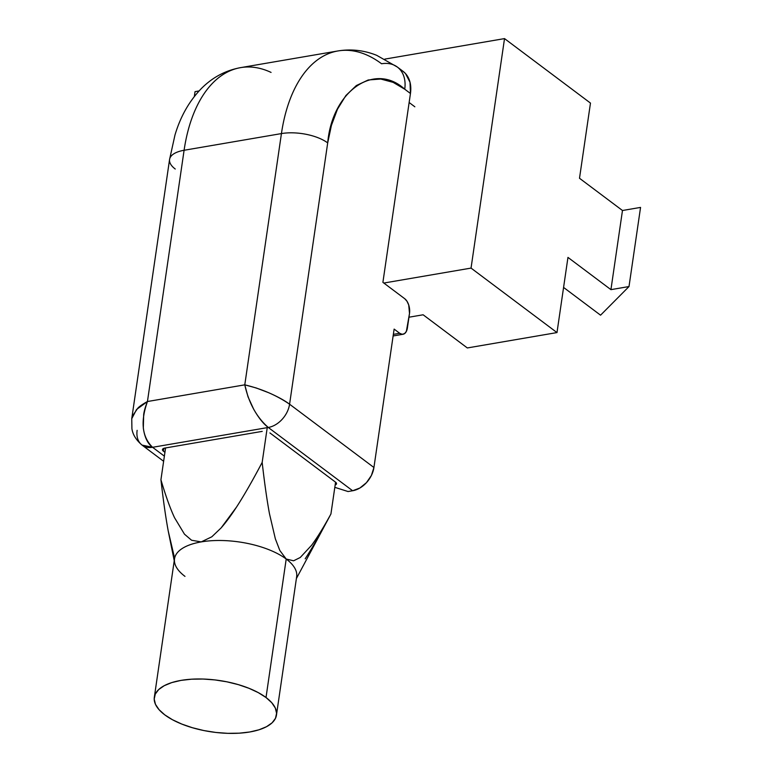 <?xml version="1.0" encoding="UTF-8"?>
<svg xmlns="http://www.w3.org/2000/svg" width="772" height="772" viewBox="0 0 772 772"><rect width="100%" height="100%" fill="white"/><g stroke="black" fill="none" stroke-linecap="round" stroke-linejoin="round"><path stroke-width="1.16" d="M201.212 541.905L191.572 540.246L201.212 541.905L211.827 536.791L221.12 527.913C225.81 522.596 230.944 515.657 236.521 507.079C243.971 495.595 252.521 480.695 262.171 462.389L267.237 427.64L262.171 462.389C264.535 483.118 266.967 500.227 269.467 513.708L275.353 538.827L279.831 550.484L286.209 559.024A61.721 25.987 -171.7 0 0 201.212 541.905A61.721 25.987 -171.7 0 0 174.52 558.793L154.323 697.28A61.721 25.987 8.3 0 1 199.215 678.974A61.721 25.987 8.3 0 1 266.012 697.512L286.209 559.024L279.831 550.484L275.353 538.827L269.467 513.708C266.9 499.773 264.468 482.664 262.171 462.389C252.753 480.309 244.203 495.199 236.521 507.079L221.12 527.913L211.827 536.791L201.212 541.905A61.721 25.987 8.3 0 1 286.209 559.024L293.592 560.79L300.25 557.49L311.589 545.283C317.138 537.843 323.584 527.401 330.927 513.978L335.569 482.182A5.597 2.355 8.3 0 1 336.515 483.774A5.597 2.355 8.3 0 1 335.144 485.028L336.428 484.063L335.569 482.182L269.92 432.928L335.569 482.182L330.927 513.978C323.757 527.131 317.311 537.563 311.589 545.283L300.25 557.49L293.592 560.79L286.209 559.024L266.012 697.512L258.33 692.648L248.999 688.306L238.374 684.648L226.871 681.811L214.925 679.92L202.997 679.032L191.552 679.196L181.015 680.393L171.799 682.583L164.262 685.681L158.685 689.56L155.288 694.086L154.207 699.065L155.471 704.334L159.042 709.661L164.774 714.862A61.721 25.987 8.3 0 1 154.323 697.28M184.981 576.375A61.721 25.987 8.3 0 1 174.655 562.759A61.721 25.987 8.3 0 1 201.116 541.925M174.115 556.149L168.228 531.02C165.729 517.549 163.297 500.449 160.933 479.74C165.594 495.585 170.12 508.227 174.52 517.674L184.469 534.176L191.572 540.246L184.469 534.176L174.52 517.674C169.994 507.899 165.469 495.248 160.933 479.74C163.23 499.995 165.662 517.095 168.228 531.02L174.24 560.733M160.933 479.74L165.575 447.943L160.933 479.74M409.141 102.512L414.844 106.797L409.141 102.512M164.774 714.862L172.455 719.726L181.787 724.068L192.411 727.726L203.914 730.563L215.861 732.454L227.788 733.332L239.233 733.178L249.771 731.981L258.987 729.791L266.523 726.693L272.101 722.814L275.498 718.288L276.579 713.299L275.315 708.04L271.744 702.713L266.012 697.512A61.721 25.987 8.3 0 1 276.463 715.094A61.721 25.987 8.3 0 1 231.571 733.4A61.721 25.987 8.3 0 1 164.774 714.862M305.181 558.803C312.66 547.3 321.239 532.362 330.927 513.978L296.38 578.556M276.463 715.094L296.67 576.607A61.721 25.987 -171.7 0 0 286.209 559.024M286.277 559.073A61.721 25.987 8.3 0 1 296.67 576.626M600.558 315.188L629.006 286.547L640.557 207.407L629.006 286.547L610.932 289.645L622.473 210.505L640.557 207.407L622.473 210.505L610.932 289.645L629.006 286.547L600.558 315.188L563.579 287.435L600.558 315.188M423.124 314.783L408.957 317.215L423.124 314.783L467.33 347.95L423.124 314.783M194.332 96.51L195.036 91.646L199.051 90.951L195.036 91.646L194.332 96.51M579.502 178.264L622.473 210.505L579.502 178.264L590.474 103.081L579.502 178.264M567.96 257.404L610.932 289.645L567.96 257.404L556.988 332.578L467.33 347.95L556.988 332.578L471.045 268.096L383.829 283.044L471.045 268.096L556.988 332.578L567.96 257.404M384.871 59.106L504.521 38.6L471.045 268.096L504.521 38.6L590.474 103.081L504.521 38.6L384.871 59.106M336.988 51.126A145.57 80.742 80.3 0 0 281.433 133.585L244.782 384.842C248.796 403.032 256.632 417.237 268.28 427.466A22.398 16.077 -53.1 0 0 289.577 404.21C276.665 395.37 261.737 388.914 244.782 384.842L147.442 401.527L136.567 409.478L131.751 418.675L132.408 416.089L137.763 408.253C139.317 406.477 142.55 404.238 147.442 401.527C145.242 407.201 143.988 411.601 143.669 414.738L143.322 428.074C144.586 437.261 147.674 443.668 152.566 447.297C142.009 436.884 140.301 421.628 147.442 401.527L184.093 150.27A33.592 14.147 -171.7 0 0 169.57 159.466L131.751 418.665L131.915 428.672C132.716 434.52 136.104 440.001 142.067 445.106L152.566 447.297L268.28 427.466C263.377 423.838 258.504 417.729 253.65 409.17L248.034 396.847L244.782 384.842L256.188 387.959L268.704 392.726C277.766 396.712 284.723 400.543 289.577 404.21A22.398 16.077 126.9 0 1 268.28 427.466L352.63 490.751A22.398 16.077 -53.1 0 0 373.928 467.504L289.577 404.21L327.695 142.907A33.592 14.147 -171.7 0 0 281.433 133.585L244.782 384.842L147.442 401.527L184.093 150.27L281.433 133.585A33.592 14.147 8.3 0 1 327.695 142.907C332.163 91.086 374.526 61.557 404.731 89.205A33.592 24.106 -53.1 0 0 397.474 67.154M163.625 461.289L142.067 445.106A22.398 16.077 126.9 0 0 152.566 447.297L164.378 456.155L152.566 447.297L268.28 427.466L352.63 490.751L348.037 491.532L334.816 487.335L348.037 491.532L352.63 490.751L359.887 488.01L366.478 482.635L371.409 475.436L373.928 467.504L394.125 329.094L399.693 333.272L393.353 334.363L399.693 333.272L394.125 329.094L373.928 467.504L289.577 404.21L327.695 142.907L331.41 125.402L337.47 109.199L345.885 95.535L356.336 85.547L368.215 79.979L380.741 79.034L393.141 82.363L404.731 89.205L410.453 93.489L382.902 282.349L404.74 298.725A11.194 6.215 -99.7 0 1 409.507 313.461L407.404 327.907A11.194 6.215 -99.7 0 1 403.052 334.257A11.194 6.215 -99.7 0 1 399.693 333.272L402.193 334.295L404.538 333.639L406.362 331.391L409.507 313.461L408.716 304.979L407.008 301.283L404.74 298.725L382.902 282.349L410.453 93.489L410.038 82.314L405.493 73.552L402.714 71.072M164.87 448.059L262.21 431.374L164.87 448.059L162.535 449.304L163.403 451.186A5.597 2.355 8.3 0 1 162.448 449.593A5.597 2.355 8.3 0 1 164.87 448.059M142.067 445.106A22.398 16.077 126.9 0 1 137.136 430.342M163.818 448.329L163.403 451.186L164.928 452.334L163.403 451.186L163.818 448.329M175.254 169.029A33.592 14.147 8.3 0 1 169.579 159.37A33.592 14.147 8.3 0 1 184.093 150.27A145.57 80.742 -99.7 0 1 239.648 67.801A145.57 80.742 -99.7 0 1 271.068 72.423M281.433 133.585A145.57 80.742 -99.7 0 1 337.933 50.952A145.57 80.742 -99.7 0 1 381.58 63.767A33.592 24.106 126.9 0 1 397.348 67.048A33.592 24.106 126.9 0 1 404.731 89.205L410.453 93.489A33.592 24.106 -53.1 0 0 403.071 71.342L397.348 67.048L376.707 55.333C364.066 50.267 351.135 48.81 337.933 50.952L240.594 67.637A145.57 80.742 80.3 0 0 184.093 150.27L281.433 133.585M402.955 334.276L393.122 335.965M169.57 159.466L174.983 134.984C180.494 116.447 189.323 100.929 201.463 88.442C212.532 77.335 225.569 70.397 240.594 67.637"/></g></svg>
